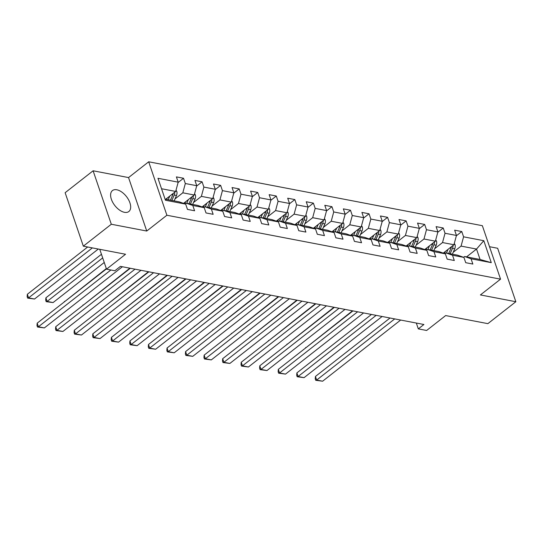 <?xml version="1.0" encoding="UTF-8"?>
<svg xmlns="http://www.w3.org/2000/svg" width="543" height="543" viewBox="0 0 543 543"><rect width="100%" height="100%" fill="white"/><g stroke="black" fill="none" stroke-linecap="round" stroke-linejoin="round"><path stroke-width="0.81" d="M124.483 212.32A13.303 7.344 51.9 0 0 128.847 211.519A13.303 7.344 51.9 0 0 128.481 199.614A13.303 7.344 51.9 0 0 116.806 189.779A13.303 7.344 51.9 0 0 112.442 190.579A13.303 7.344 51.9 0 0 112.801 202.485A13.303 7.344 51.9 0 0 124.483 212.32M93.111 170.787L65.133 192.711L83.33 246.169L111.308 224.245L146.746 231.033L166.891 215.245L148.694 161.794L128.548 177.575L93.111 170.787L111.308 224.245M166.891 215.245L500.558 279.156L482.36 225.698L148.694 161.794M500.558 279.156L480.412 294.937L515.85 301.725L497.653 248.266L489.514 246.712M515.85 301.725L487.872 323.648L445.66 315.564L426.635 330.477L418.307 328.882L423.907 324.497L120.444 266.375L114.844 270.76L106.523 269.165L125.548 254.253L83.33 246.169M165.079 199.138L179.224 201.853L185.672 204.12L187.464 209.394L194.598 210.765L192.806 205.492L204.222 207.677L206.014 212.951L213.148 214.315L211.356 209.041L222.773 211.227L224.564 216.501L231.698 217.865L229.906 212.598L241.323 214.784L243.115 220.058L250.248 221.422L248.456 216.148L259.873 218.334L261.665 223.607L268.799 224.972L267.007 219.698L278.423 221.89L280.215 227.157L287.349 228.528L285.557 223.254L296.973 225.44L298.765 230.714L305.899 232.078L304.107 226.804L315.524 228.99L317.316 234.264L324.449 235.635L322.657 230.361L334.074 232.547L335.866 237.82L343 239.185L341.208 233.911L352.624 236.096L354.416 241.37L361.55 242.741L359.758 237.467L371.174 239.653L372.966 244.927L380.1 246.291L378.308 241.017L389.725 243.203L391.517 248.477L398.65 249.841L396.858 244.567L408.275 246.76L410.067 252.033L417.2 253.398L415.409 248.124L426.825 250.309L428.617 255.583L435.751 256.948L433.959 251.674L445.375 253.859L447.167 259.133L454.301 260.504L452.509 255.23L463.926 257.416L465.718 262.69L472.851 264.054L471.059 258.78L491.272 262.656L483.799 240.692L476.53 249.067L461.075 246.108L453.222 252.257M185.672 204.12L165.452 200.252L157.979 178.287L178.192 182.163L176.4 176.889L183.534 178.253L178.097 182.516M483.799 240.692L463.579 236.823L461.788 231.549L454.654 230.184L456.446 235.452L445.029 233.266L443.237 227.992L436.104 226.628L437.896 231.902L426.479 229.716L424.687 224.442L417.553 223.078L419.345 228.352L407.929 226.159L406.137 220.892L399.003 219.521L400.795 224.795L389.379 222.61L387.587 217.336L380.453 215.971L382.245 221.245L370.828 219.06L369.036 213.786L361.903 212.415L363.695 217.689L352.278 215.503L350.486 210.229L343.352 208.865L345.144 214.139L333.728 211.953L331.936 206.679L324.802 205.308L326.594 210.582L315.178 208.397L313.386 203.123L306.252 201.758L308.044 207.032L296.627 204.847L294.835 199.573L287.702 198.209L289.494 203.476L278.077 201.29L276.285 196.016L269.152 194.652L270.943 199.926L259.527 197.74L257.735 192.466L250.601 191.102L252.393 196.376L240.977 194.184L239.185 188.916L232.051 187.545L233.843 192.819L222.426 190.634L220.634 185.36L213.501 183.996L215.293 189.269L203.876 187.084L202.084 181.81L194.951 180.439L196.742 185.713L185.326 183.527L183.534 178.253M204.222 207.677L197.774 205.403L186.358 203.218L185.346 204.012M174.968 198.969L182.821 192.813L194.231 195.005L183.548 203.374M186.358 203.218L192.806 205.492M185.326 183.527L182.821 192.813M196.742 185.713L194.231 195.005M222.773 211.227L216.324 208.96L204.908 206.768L203.896 207.562M193.518 202.519L201.372 196.369L212.781 198.555L202.098 206.931M204.908 206.768L211.356 209.041M203.876 187.084L201.372 196.369M215.293 189.269L212.781 198.555M241.323 214.784L234.875 212.51L223.458 210.324L222.447 211.118M212.069 206.075L219.922 199.919L231.332 202.105L220.648 210.48M223.458 210.324L229.906 212.598M222.426 190.634L219.922 199.919M233.843 192.819L231.332 202.105M259.873 218.334L253.425 216.06L242.008 213.874L240.997 214.668M230.619 209.625L238.472 203.476L249.882 205.661L239.198 214.037M242.008 213.874L248.456 216.148M240.977 194.184L238.472 203.476M252.393 196.376L249.882 205.661M278.423 221.89L271.975 219.616L260.559 217.431L259.547 218.218M249.169 213.182L257.022 207.026L268.439 209.211L257.749 217.587M260.559 217.431L267.007 219.698M259.527 197.74L257.022 207.026M270.943 199.926L268.439 209.211M296.973 225.44L290.525 223.166L279.109 220.981L278.097 221.775M267.719 216.732L275.572 210.582L286.989 212.768L276.299 221.137M279.109 220.981L285.557 223.254M278.077 201.29L275.572 210.582M289.494 203.476L286.989 212.768M315.524 228.99L309.076 226.723L297.659 224.537L296.648 225.325M286.27 220.282L294.123 214.132L305.539 216.318L294.849 224.693M297.659 224.537L304.107 226.804M296.627 204.847L294.123 214.132M308.044 207.032L305.539 216.318M334.074 232.547L327.626 230.273L316.209 228.087L315.198 228.881M304.82 223.838L312.673 217.689L324.09 219.874L313.399 228.243M316.209 228.087L322.657 230.361M315.178 208.397L312.673 217.689M326.594 210.582L324.09 219.874M352.624 236.096L346.176 233.829L334.76 231.644L333.755 232.431M323.37 227.388L331.223 221.239L342.64 223.424L331.949 231.8M334.76 231.644L341.208 233.911M333.728 211.953L331.223 221.239M345.144 214.139L342.64 223.424M371.174 239.653L364.726 237.379L353.31 235.194L352.305 235.988M341.92 230.945L349.773 224.788L361.19 226.981L350.5 235.35M353.31 235.194L359.758 237.467M352.278 215.503L349.773 224.788M363.695 217.689L361.19 226.981M389.725 243.203L383.277 240.936L371.86 238.744L370.855 239.538M360.471 234.495L368.324 228.345L379.74 230.531L369.05 238.906M371.86 238.744L378.308 241.017M370.828 219.06L368.324 228.345M382.245 221.245L379.74 230.531M408.275 246.76L401.827 244.486L390.41 242.3L389.406 243.094M379.021 238.051L386.874 231.895L398.29 234.081L387.6 242.456M390.41 242.3L396.858 244.567M389.379 222.61L386.874 231.895M400.795 224.795L398.29 234.081M426.825 250.309L420.377 248.036L408.96 245.85L407.956 246.644M397.571 241.601L405.424 235.452L416.841 237.637L406.15 246.006M408.96 245.85L415.409 248.124M407.929 226.159L405.424 235.452M419.345 228.352L416.841 237.637M445.375 253.859L438.927 251.592L427.511 249.407L426.506 250.194M416.121 245.158L423.974 239.001L435.391 241.187L424.701 249.563M427.511 249.407L433.959 251.674M426.479 229.716L423.974 239.001M437.896 231.902L435.391 241.187M463.926 257.416L457.477 255.142L446.061 252.957L445.056 253.751M434.671 248.708L442.525 242.558L453.941 244.744L443.251 253.113M446.061 252.957L452.509 255.23M445.029 233.266L442.525 242.558M456.446 235.452L453.941 244.744M491.272 262.656L480.073 259.473L464.611 256.513L463.607 257.301M466.559 256.887L476.53 249.067L480.073 259.473M464.611 256.513L471.059 258.78M463.579 236.823L461.075 246.108M99.763 249.318L106.523 269.165M416.325 323.044L418.307 328.882M165.71 199.261L175.681 191.448L161.536 188.74M178.192 182.163L175.681 191.448M461.788 231.549L456.351 235.805M443.237 227.992L437.801 232.255M424.687 224.442L419.25 228.698M406.137 220.892L400.7 225.148M387.587 217.336L382.15 221.598M369.036 213.786L363.6 218.042M350.486 210.229L345.049 214.492M331.936 206.679L326.499 210.935M313.386 203.123L307.949 207.385M294.835 199.573L289.399 203.829M276.285 196.016L270.848 200.279M257.735 192.466L252.298 196.722M239.185 188.916L233.748 193.172M220.634 185.36L215.198 189.622M202.084 181.81L196.647 186.066M146.746 231.033L128.548 177.575M400.666 320.044L322.61 381.206L316.664 380.073L315.435 376.462L315.239 378.851L315.734 380.297L316.664 380.073L394.72 318.904M390.03 318.008L315.435 376.462M322.61 381.206L315.734 380.297M445.396 251.436L444.473 253.547M352.488 310.82L305.716 347.9M448.043 249.359L446.441 253.031M454.267 243.529L455.014 244.601A4.52 3.183 100.8 0 1 454.742 248.782L452.387 254.172M451.477 246.671A4.52 3.183 100.8 0 1 451.057 248.076L448.701 253.466M450.127 253.737L452.482 248.348A4.52 3.183 -79.2 0 0 452.991 245.484M305.56 348.015L305.6 347.561M382.116 316.488L304.06 377.656L298.114 376.516L296.885 372.905L296.688 375.301L297.184 376.747L298.114 376.516L376.17 315.354M371.48 314.451L296.885 372.905M304.06 377.656L297.184 376.747M363.566 312.938L285.509 374.107L279.564 372.966L278.335 369.355L278.138 371.745L278.634 373.19L279.564 372.966L357.62 311.797M352.93 310.901L278.335 369.355M285.509 374.107L278.634 373.19M426.846 247.886L425.922 249.99M333.938 307.263L287.166 344.343M429.493 245.809L427.891 249.475M435.717 239.979L436.463 241.051A4.52 3.183 100.8 0 1 436.192 245.226L433.837 250.615M432.927 243.115A4.52 3.183 100.8 0 1 432.506 244.52L430.151 249.909M431.576 250.18L433.932 244.798A4.52 3.183 -79.2 0 0 434.441 241.927M287.009 344.466L287.05 344.011M408.295 244.33L407.372 246.441M315.388 303.713L268.615 340.794M410.942 242.253L409.341 245.925M417.167 236.422L417.913 237.495A4.52 3.183 100.8 0 1 417.642 241.676L415.286 247.065M414.377 239.565A4.52 3.183 100.8 0 1 413.956 240.97L411.601 246.359M413.026 246.631L415.381 241.241A4.52 3.183 -79.2 0 0 415.89 238.377M268.459 340.909L268.5 340.454M345.015 309.388L266.959 370.55L261.013 369.41L259.785 365.799L259.588 368.195L260.083 369.64L261.013 369.41L339.07 308.248M334.379 307.345L259.785 365.799M266.959 370.55L260.083 369.64M326.465 305.831L248.409 367L242.463 365.86L241.235 362.249L241.038 364.645L241.533 366.084L242.463 365.86L320.519 304.691M315.829 303.795L241.235 362.249M248.409 367L241.533 366.084M307.915 302.281L229.859 363.443L223.913 362.303L222.684 358.692L222.487 361.088L222.983 362.534L223.913 362.303L301.969 301.141M297.279 300.238L222.684 358.692M229.859 363.443L222.983 362.534M389.745 240.78L388.822 242.884M296.838 300.157L250.065 337.244M392.392 238.703L390.79 242.375M398.616 232.872L399.363 233.945A4.52 3.183 100.8 0 1 399.091 238.119L396.736 243.508M395.827 236.008A4.52 3.183 100.8 0 1 395.406 237.413L393.051 242.802M394.476 243.081L396.831 237.691A4.52 3.183 -79.2 0 0 397.34 234.82M249.909 337.359L249.95 336.904M371.195 237.223L370.272 239.334M278.287 296.607L231.515 333.687M373.842 235.146L372.24 238.818M380.066 229.316L380.813 230.388A4.52 3.183 100.8 0 1 380.541 234.569L378.186 239.958M377.276 232.458A4.52 3.183 100.8 0 1 376.856 233.863L374.5 239.253M375.926 239.524L378.281 234.135A4.52 3.183 -79.2 0 0 378.79 231.27M231.359 333.809L231.399 333.354M352.645 233.673L351.721 235.784M259.737 293.05L212.965 330.137M355.292 231.596L353.69 235.268M361.516 225.766L362.262 226.838A4.52 3.183 100.8 0 1 361.991 231.019L359.636 236.402M358.726 228.908A4.52 3.183 100.8 0 1 358.305 230.313L355.95 235.696M357.375 235.974L359.731 230.585A4.52 3.183 -79.2 0 0 360.24 227.721M212.808 330.253L212.849 329.798M334.094 230.123L333.171 232.228M241.187 289.5L194.408 326.581M336.741 228.04L335.14 231.712M342.966 222.209L343.712 223.288A4.52 3.183 100.8 0 1 343.441 227.463L341.085 232.852M340.176 225.352A4.52 3.183 100.8 0 1 339.755 226.757L337.4 232.146M338.825 232.418L341.18 227.028A4.52 3.183 -79.2 0 0 341.69 224.164M194.258 326.703L194.299 326.248M315.544 226.567L314.621 228.678M222.637 285.944L175.857 323.031M318.191 224.49L316.589 228.162M324.415 218.659L325.162 219.732A4.52 3.183 100.8 0 1 324.89 223.913L322.535 229.302M321.626 221.802A4.52 3.183 100.8 0 1 321.205 223.207L318.85 228.596M320.275 228.868L322.63 223.478A4.52 3.183 -79.2 0 0 323.139 220.614M175.708 323.146L175.749 322.691M296.994 223.017L296.071 225.121M204.087 282.394L157.307 319.474M299.641 220.94L298.039 224.605M305.865 215.103L306.612 216.182A4.52 3.183 100.8 0 1 306.34 220.356L303.985 225.745M303.075 218.245A4.52 3.183 100.8 0 1 302.655 219.65L300.299 225.04M301.725 225.311L304.08 219.922A4.52 3.183 -79.2 0 0 304.589 217.057M157.158 319.596L157.198 319.141M278.444 219.46L277.521 221.571M185.536 278.844L138.757 315.924M281.091 217.383L279.489 221.055M287.315 211.553L288.061 212.625A4.52 3.183 100.8 0 1 287.79 216.806L285.435 222.196M284.525 214.695A4.52 3.183 100.8 0 1 284.104 216.1L281.749 221.49M283.174 221.761L285.53 216.372A4.52 3.183 -79.2 0 0 286.039 213.508M138.608 316.04L138.648 315.585M259.893 215.91L258.97 218.014M166.986 275.287L120.207 312.368M262.541 213.833L260.939 217.499M268.765 208.003L269.511 209.075A4.52 3.183 100.8 0 1 269.24 213.25L266.885 218.639M265.975 211.139A4.52 3.183 100.8 0 1 265.554 212.544L263.199 217.933M264.624 218.205L266.98 212.822A4.52 3.183 -79.2 0 0 267.489 209.951M120.057 312.49L120.098 312.035M241.343 212.354L240.42 214.465M148.436 271.738L101.656 308.818M243.99 210.277L242.388 213.949M250.214 204.446L250.961 205.519A4.52 3.183 100.8 0 1 250.69 209.7L248.334 215.089M247.425 207.589A4.52 3.183 100.8 0 1 247.004 208.994L244.649 214.383M246.074 214.655L248.429 209.265A4.52 3.183 -79.2 0 0 248.938 206.401M101.507 308.933L101.548 308.485M222.793 208.804L221.87 210.908M129.886 268.181L83.106 305.268M225.44 206.727L223.838 210.399M231.664 200.896L232.411 201.969A4.52 3.183 100.8 0 1 232.139 206.143L229.784 211.532M228.874 204.032A4.52 3.183 100.8 0 1 228.454 205.437L226.098 210.827M227.524 211.105L229.879 205.716A4.52 3.183 -79.2 0 0 230.388 202.844M82.957 305.383L82.998 304.928M204.243 205.247L203.32 207.358M106.319 268.561L64.556 301.711M206.89 203.17L205.288 206.842M213.114 197.34L213.861 198.419A4.52 3.183 100.8 0 1 213.589 202.593L211.234 207.983M210.324 200.482A4.52 3.183 100.8 0 1 209.903 201.887L207.548 207.277M208.974 207.548L211.329 202.159A4.52 3.183 -79.2 0 0 211.838 199.295M64.407 301.833L64.447 301.379M185.692 201.697L184.769 203.808M101.46 254.28L45.897 297.822L47.126 301.433L102.688 257.898M188.34 199.62L186.738 203.292M194.564 193.79L195.31 194.862A4.52 3.183 100.8 0 1 195.039 199.043L192.684 204.426M104.242 262.473L53.071 302.573L46.189 301.664L45.7 300.218L45.897 297.822M191.774 196.933A4.52 3.183 100.8 0 1 191.353 198.338L188.998 203.72M190.423 203.998L192.779 198.609A4.52 3.183 -79.2 0 0 193.288 195.745M46.189 301.664L47.126 301.433L53.071 302.573M289.365 298.725L211.308 359.894L205.363 358.753L204.134 355.142L203.937 357.538L204.433 358.984L205.363 358.753L283.419 297.584M278.729 296.688L204.134 355.142M211.308 359.894L204.433 358.984M270.814 295.175L192.758 356.337L186.812 355.203L185.584 351.586L185.387 353.982L185.882 355.427L186.812 355.203L264.869 294.034M260.178 293.139L185.584 351.586M192.758 356.337L185.882 355.427M252.264 291.618L174.208 352.787L168.262 351.647L167.034 348.036L166.837 350.432L167.332 351.878L168.262 351.647L246.318 290.485M241.628 289.582L167.034 348.036M174.208 352.787L167.332 351.878M233.714 288.068L155.658 349.23L149.712 348.097L148.483 344.486L148.287 346.875L148.782 348.321L149.712 348.097L227.768 286.928M223.078 286.032L148.483 344.486M155.658 349.23L148.782 348.321M215.164 284.512L137.107 345.681L131.162 344.54L129.933 340.929L129.736 343.325L130.232 344.771L131.162 344.54L209.218 283.378M204.528 282.475L129.933 340.929M137.107 345.681L130.232 344.771M196.614 280.962L118.557 342.131L112.611 340.99L111.383 337.379L111.186 339.769L111.682 341.214L112.611 340.99L190.668 279.821M185.977 278.926L111.383 337.379M118.557 342.131L111.682 341.214M178.063 277.412L100.007 338.574L94.061 337.434L92.833 333.823L92.636 336.219L93.131 337.665L94.061 337.434L172.117 276.272M167.427 275.369L92.833 333.823M100.007 338.574L93.131 337.665M159.513 273.855L81.457 335.024L75.511 333.884L74.282 330.273L74.086 332.669L74.581 334.108L75.511 333.884L153.567 272.715M148.877 271.819L74.282 330.273M81.457 335.024L74.581 334.108M140.963 270.305L62.907 331.468L56.961 330.334L55.732 326.716L55.535 329.112L56.031 330.558L56.961 330.334L135.017 269.165M130.327 268.269L55.732 326.716M62.907 331.468L56.031 330.558M122.413 266.749L44.356 327.918L38.41 326.777L37.182 323.166L36.985 325.562L37.481 327.008L38.41 326.777L110.874 269.993M106.435 268.9L37.182 323.166M44.356 327.918L37.481 327.008M167.142 198.147L166.579 199.43M87.667 246.997L27.347 294.272L28.575 297.883L92.358 247.9M169.789 196.064L168.187 199.736M176.013 190.233L176.76 191.312A4.52 3.183 100.8 0 1 176.489 195.487L174.133 200.876M98.303 249.04L34.521 299.023L27.639 298.107L27.15 296.668L27.347 294.272M173.224 193.376A4.52 3.183 100.8 0 1 172.803 194.781L170.448 200.17M171.873 200.442L174.228 195.052A4.52 3.183 -79.2 0 0 174.737 192.188M27.639 298.107L28.575 297.883L34.521 299.023M454.959 244.526L454.043 244.35M451.057 248.076L449.957 247.866M454.742 248.782L452.482 248.348M436.409 240.97L435.493 240.793M432.506 244.52L431.407 244.309M436.192 245.226L433.932 244.798M417.859 237.42L416.943 237.243M413.956 240.97L412.856 240.759M417.642 241.676L415.381 241.241M399.309 233.863L398.392 233.694M395.406 237.413L394.306 237.203M399.091 238.119L396.831 237.691M380.758 230.313L379.842 230.137M376.856 233.863L375.756 233.653M380.541 234.569L378.281 234.135M362.208 226.764L361.292 226.587M358.305 230.313L357.206 230.096M361.991 231.019L359.731 230.585M343.658 223.207L342.742 223.03M339.755 226.757L338.656 226.546M343.441 227.463L341.18 227.028M325.108 219.657L324.191 219.481M321.205 223.207L320.105 222.997M324.89 223.913L322.63 223.478M306.557 216.1L305.641 215.924M302.655 219.65L301.555 219.44M306.34 220.356L304.08 219.922M288.007 212.551L287.091 212.374M284.104 216.1L283.005 215.89M287.79 216.806L285.53 216.372M269.457 208.994L268.541 208.817M265.554 212.544L264.455 212.333M269.24 213.25L266.98 212.822M250.907 205.444L249.99 205.268M247.004 208.994L245.904 208.784M250.69 209.7L248.429 209.265M232.356 201.887L231.44 201.718M228.454 205.437L227.354 205.227M232.139 206.143L229.879 205.716M213.806 198.338L212.89 198.161M209.903 201.887L208.797 201.677M213.589 202.593L211.329 202.159M195.256 194.788L194.34 194.611M191.353 198.338L190.247 198.127M195.039 199.043L192.779 198.609M176.706 191.231L175.789 191.055M172.803 194.781L171.697 194.57M176.489 195.487L174.228 195.052"/></g></svg>
